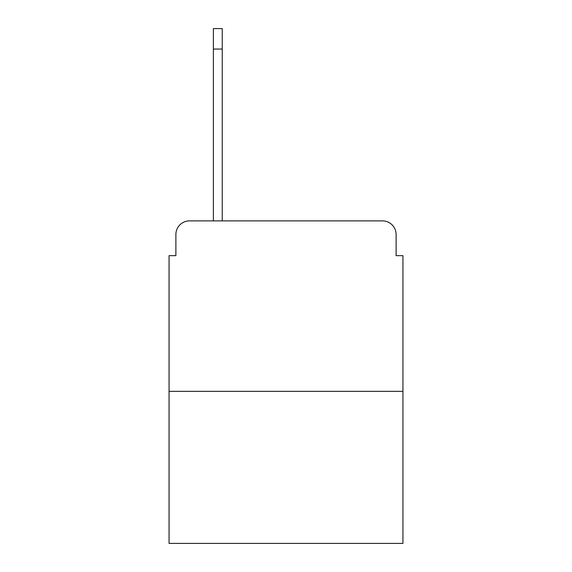 <?xml version="1.0" encoding="UTF-8"?>
<svg xmlns="http://www.w3.org/2000/svg" width="572" height="572" viewBox="0 0 572 572"><rect width="100%" height="100%" fill="white"/><g stroke="black" fill="none" stroke-linecap="round" stroke-linejoin="round"><path stroke-width="0.86" d="M175.883 234.52L175.883 255.655L175.883 234.52A13.635 13.635 0 0 1 189.518 220.885L213.385 220.885L213.385 28.6L222.243 28.6L222.243 220.885L232.818 220.885M402.938 391.348L169.062 391.348L169.062 543.4L402.938 543.4L402.938 255.655L396.117 255.655L396.117 234.52A13.635 13.635 0 0 0 382.482 220.885L189.518 220.885M169.062 391.348L169.062 255.655L175.883 255.655M339.182 220.885L382.482 220.885M396.117 255.655L396.117 234.52M213.385 49.056L222.243 49.056"/></g></svg>
